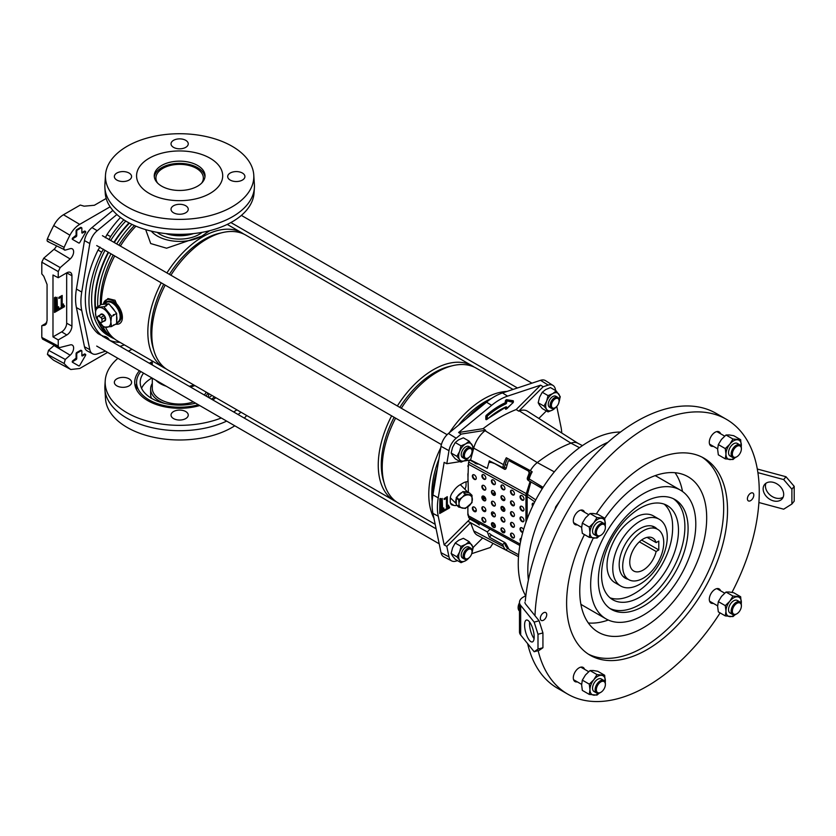 <?xml version="1.0" encoding="UTF-8"?>
<svg xmlns="http://www.w3.org/2000/svg" width="836" height="836" viewBox="0 0 836 836"><rect width="100%" height="100%" fill="white"/><g stroke="black" fill="none" stroke-linecap="round" stroke-linejoin="round"><path stroke-width="1.25" d="M112.87 210.4L91.991 227.58A13.794 7.963 120 0 0 84.478 240.59L76.41 289.068A54.591 31.517 -60 0 0 75.574 298.818A54.591 31.517 -60 0 0 76.41 307.606L81.74 310.49A54.403 31.413 -60 0 1 80.904 301.744A54.403 31.413 -60 0 1 81.74 292.025L89.807 243.548A13.595 7.848 120 0 1 97.216 230.715L116.904 214.518M106.945 338.758L110.613 340.712A81.646 47.14 120 0 0 119.997 342.352M103.518 249.243L101.605 252.211A81.646 47.14 120 0 0 101.605 335.508L98.073 333.637A81.782 47.213 -60 0 1 98.073 250.006L99.975 247.069M101.605 252.211L98.073 250.006M98.073 333.637L103.518 336.26A19.667 11.359 -60 0 1 106.402 337.033A19.667 11.359 -60 0 1 109.004 339.426M123.822 219.816A81.646 47.14 120 0 0 110.613 236.598L109.004 239.744M105.346 237.758L106.945 234.644A81.782 47.213 -60 0 1 120.478 217.475M106.945 234.644L110.613 236.598M124.407 344.902L120.039 346.355M105.524 351.172L97.216 353.931A13.595 7.848 120 0 1 92.545 353.764L87.257 350.932A13.794 7.963 120 0 1 84.478 346.762L89.807 349.647A13.595 7.848 120 0 0 92.545 353.764M76.41 307.606L84.478 346.762M81.74 310.49L89.807 349.647M105.346 337.493A19.489 11.255 120 0 0 104.437 336.375M106.193 198.445L94.374 205.269L84.133 206.178L80.266 205.05L63.473 214.747L79.692 224.372C75.794 226.713 72.533 230.328 69.931 235.219L53.734 225.553C56.315 220.704 59.565 217.099 63.473 214.747M48.54 241.552C47.161 241.667 46.785 240.758 47.412 238.814A126.936 73.286 -60 0 1 53.734 225.553M47.412 238.814L64.132 247.351C63.494 249.306 63.87 250.225 65.26 250.11L70.161 248.689A6.489 3.741 -60 0 1 72.23 248.814A6.489 3.741 -60 0 1 73.474 253.277A6.489 3.741 -60 0 1 70.161 258.972L60.192 267.593L58.248 271.585L41.8 262.19L41.8 273.905L43.775 276.267L47.067 284.48L47.067 320.909L45.134 325.089L41.8 325.726L41.8 337.43L58.248 346.062L59.042 347.745L70.161 344.923A6.489 3.741 120 0 1 72.23 345.059A6.489 3.741 120 0 1 73.474 349.521A6.489 3.741 120 0 1 70.161 355.206L65.26 359.449L64.132 363.503A126.34 72.941 120 0 0 69.931 368.927L70.809 369.502L79.692 368.509L107.625 352.384M41.8 262.19L43.744 258.199L60.192 267.593M56.44 245.983A5.894 3.407 -60 0 1 54.026 249.306L43.744 258.199M64.132 363.503L47.412 354.328A126.936 73.286 120 0 0 53.734 360.295L69.931 368.927M47.412 354.328L48.54 350.284L65.26 359.449M70.161 355.206L54.026 345.54L48.54 350.284M59.042 347.745L42.594 339.113L41.8 337.43M46.806 322.832L41.8 325.726M70.809 369.502L53.734 360.295M55.458 297.114L54.497 297.668L54.497 312.465L64.435 306.728L64.435 305.621L55.458 310.804L55.458 297.114M56.42 298.4L56.42 309.142L58.666 307.847L58.666 306.728L57.381 307.47L57.057 297.292A0.909 0.522 120 0 0 56.42 298.4M61.227 306.363L63.473 305.067L63.473 303.959L62.188 304.701L62.188 295.442L58.854 297.365L58.854 298.483L61.227 297.114L61.227 306.363M52.981 336.877L61.676 331.861L66.807 334.975A7.252 4.19 -60 0 0 71.927 326.092L71.927 275.755A7.252 4.19 120 0 0 70.36 272.39A7.252 4.19 120 0 0 66.807 272.787L58.248 277.73L52.981 275.002L52.981 336.877L58.248 339.918L58.248 346.062M71.927 275.755L66.671 272.87L66.671 323.208A7.064 4.075 -60 0 1 61.676 331.861M64.132 247.351A126.34 72.941 -60 0 1 69.931 235.219M110.143 206.795L79.692 224.372M58.248 271.585L58.248 277.73M58.248 339.918L66.807 334.975M78.856 243.046L78.208 242.691A0.92 0.533 120 0 0 78.218 242.691L72.429 239.347A0.92 0.533 -60 0 1 72.889 237.8L73.537 238.187A0.909 0.522 -60 0 0 73.077 239.713L78.856 243.036A0.909 0.522 120 0 0 79.754 242.513L85.533 232.523A0.909 0.522 120 0 0 85.073 231.52L82.513 233.004A0.909 0.522 -60 0 1 81.865 232.627L81.865 228.186A0.909 0.522 120 0 0 81.228 227.82A0.92 0.533 120 0 0 80.59 227.434L76.745 229.66L77.382 230.036A0.909 0.522 -60 0 0 76.745 231.154L76.745 235.595A0.909 0.522 120 0 1 76.097 236.703L73.537 238.187M76.745 229.66A0.92 0.533 -60 0 0 76.086 230.788L76.086 235.229L72.889 237.8M85.533 231.478L84.896 231.091A0.92 0.533 120 0 0 84.436 231.133L81.865 232.617L82.513 233.004M78.197 365.572L78.208 365.572A0.92 0.533 120 0 0 78.218 365.572L72.429 362.239A0.92 0.533 -60 0 1 72.889 360.692L73.537 361.068A0.909 0.522 -60 0 0 73.077 362.594L78.856 365.928A0.909 0.522 120 0 0 79.754 365.405L85.533 355.415A0.909 0.522 120 0 0 85.073 354.412L82.513 355.885A0.909 0.522 -60 0 1 81.865 355.519L81.865 351.078A0.909 0.522 120 0 0 81.228 350.702A0.92 0.533 120 0 0 80.59 350.326L76.745 352.541L77.382 352.928A0.909 0.522 -60 0 0 76.745 354.036L76.745 358.477A0.909 0.522 120 0 1 76.097 359.595L73.537 361.068M76.745 352.541A0.92 0.533 -60 0 0 76.086 353.67L76.086 358.111L72.889 360.692M85.533 354.37L84.896 353.983A0.92 0.533 120 0 0 84.436 354.025L81.865 355.509L82.513 355.885M47.694 241.51L65.26 250.11M58.854 297.72L60.6 296.717L61.227 297.114M62.188 304.701L61.54 304.346L61.54 295.819M61.227 305.61L62.815 304.335M62.815 304.691L63.473 305.067M57.381 307.47L56.723 307.125L56.723 297.595M56.42 308.39L58.008 307.105M58.008 307.47L58.666 307.847M55.458 310.804L54.8 310.459L54.8 297.491M54.497 311.713L63.776 305.997M63.776 306.352L64.435 306.728M80.59 350.326L81.228 350.702L77.382 352.928M80.59 227.434L81.228 227.82L77.382 230.036M106.517 338.57L110.613 340.712M157.617 183.105A23.711 13.689 180 0 1 155.924 178.037A23.711 13.689 180 0 1 162.874 168.349A23.711 13.689 180 0 1 188.706 165.392A23.711 13.689 180 0 1 203.347 178.037A23.711 13.689 180 0 1 201.664 183.105M154.326 176.918A25.383 14.661 180 0 1 161.682 167.67A25.383 14.661 180 0 1 188.455 164.295A25.383 14.661 180 0 1 204.956 176.918M192.876 233.662A27.337 15.779 180 0 1 166.395 233.662M161.682 165.444A25.383 14.661 180 0 1 189.354 162.268A25.383 14.661 180 0 1 205.029 175.811A25.383 14.661 180 0 1 197.589 186.177A25.383 14.661 180 0 1 169.927 189.354A25.383 14.661 180 0 1 154.252 175.811A25.383 14.661 180 0 1 161.682 165.444M210.087 193.398A43.064 24.861 180 0 1 163.156 198.78A43.064 24.861 180 0 1 136.571 175.811A43.064 24.861 180 0 1 149.184 158.234A43.064 24.861 180 0 1 196.115 152.842A43.064 24.861 180 0 1 222.7 175.811A43.064 24.861 180 0 1 210.087 193.398M116.622 322.706L117.792 322.027A11.338 6.542 -120 0 0 120.144 316.834A11.338 6.542 -120 0 0 115.201 305.433A11.338 6.542 -120 0 0 106.465 302.392L103.256 304.252A11.338 6.542 -120 0 0 103.131 304.325M116.622 321.097A11.338 6.542 -120 0 0 116.936 318.694A11.338 6.542 -120 0 0 116.622 315.914M114.71 311.002A11.338 6.542 -120 0 0 110.822 306.175M107.018 303.97A11.338 6.542 -120 0 0 103.256 304.252M118.294 322.142A11.694 6.751 -120 0 0 118.618 321.975A11.694 6.751 -120 0 0 121.042 316.614A11.694 6.751 -120 0 0 115.932 304.847A11.694 6.751 -120 0 0 106.924 301.712A11.694 6.751 -120 0 0 106.611 301.911M116.622 322.821A11.694 6.751 -120 0 0 117.98 322.341A11.694 6.751 -120 0 0 120.405 316.99A11.694 6.751 -120 0 0 115.295 305.213A11.694 6.751 -120 0 0 106.276 302.078A11.694 6.751 -120 0 0 105.022 303.228M189.208 386.295A27.337 15.779 0 0 0 193.847 384.988M143.573 373.138A39.438 22.771 0 0 0 140.197 382.355A39.438 22.771 0 0 0 195.603 403.171M151.964 377.976A39.438 22.771 0 0 0 151.755 378.102A39.438 22.771 0 0 0 141.556 388.28M208.174 397.236A29.009 16.751 0 0 0 208.655 394.195L208.655 393.537M206.011 395.992A29.009 16.751 0 0 0 207.798 393.045M211.435 399.127A43.064 24.861 0 0 0 214.528 396.933M152.298 363.137A43.064 24.861 0 0 0 150.595 363.994M152.298 378.175L152.298 388.28A27.337 15.779 0 0 0 166.019 401.959A27.337 15.779 0 0 0 193.409 401.907M155.789 380.192A27.337 15.779 0 0 0 166.28 386.242M190.399 386.984A27.337 15.779 0 0 0 194.872 385.584M204.35 395.031A27.337 15.779 0 0 0 206.158 392.094M140.845 371.56A43.064 24.861 0 0 0 136.571 382.355A43.064 24.861 0 0 0 198.341 404.749M208.864 397.643A39.438 22.771 0 0 0 211.926 395.428M152.298 383.4A29.009 16.751 0 0 0 150.626 389.012L150.626 394.195A29.009 16.751 0 0 0 151.515 398.323M150.626 389.012A29.009 16.751 0 0 0 165.183 403.537M194.098 403.537A29.009 16.751 0 0 0 195.425 403.067M157.168 232.345A27.431 15.832 0 0 0 199.031 234.467A27.431 15.832 0 0 0 202.103 232.345M165.789 233.599A27.431 15.832 0 0 0 193.482 233.599M114.323 338.768A77.884 44.966 -60 0 1 110.948 337.127A77.884 44.966 -60 0 1 98.084 321.16M95.544 311.337A77.884 44.966 -60 0 1 108.199 252.211M113.915 242.315A77.884 44.966 -60 0 1 129.016 222.888M110.948 337.127L107.739 335.278A77.884 44.966 -60 0 1 104.991 250.351M110.707 240.465A77.884 44.966 -60 0 1 125.797 221.059M114.062 338.559A77.56 44.778 -60 0 1 113.738 338.371L111.334 336.981A77.56 44.778 -60 0 1 99.16 322.654M95.753 309.592A77.56 44.778 -60 0 1 108.586 252.43M114.292 242.534A77.56 44.778 -60 0 1 129.423 223.107M113.738 338.371A77.56 44.778 -60 0 1 102.567 326.186M97.77 306.488A77.56 44.778 -60 0 1 110.989 253.82M116.706 243.924A77.56 44.778 -60 0 1 131.942 224.372M100.404 304.973A75.167 43.399 -60 0 1 113.173 255.074M118.89 245.188A75.167 43.399 -60 0 1 134.408 225.511M166.009 368.801A77.884 44.966 -60 0 1 163.971 367.746L117.427 340.869A77.884 44.966 -60 0 1 105.597 327.367M101.292 304.482A77.884 44.966 -60 0 1 114.668 255.941M120.384 246.045A77.884 44.966 -60 0 1 135.934 226.169M153.625 349.521A75.167 43.399 -60 0 1 163.699 284.25M169.405 274.354A75.167 43.399 -60 0 1 204.026 239.566A75.167 43.399 -60 0 1 220.903 232.993M163.971 367.746A77.884 44.966 -60 0 1 161.223 282.819M166.928 272.923A77.884 44.966 -60 0 1 202.908 236.703A77.884 44.966 -60 0 1 241.855 232.847A77.884 44.966 -60 0 1 243.788 234.08M396.421 501.83A77.884 44.966 -60 0 1 394.383 500.774L167.942 370.034A77.884 44.966 -60 0 1 165.194 285.107M170.899 275.222A77.884 44.966 -60 0 1 206.879 238.991A77.884 44.966 -60 0 1 245.826 235.135L472.267 365.875A77.884 44.966 -60 0 1 474.2 367.108M394.383 500.774A77.884 44.966 -60 0 1 391.635 415.847M397.351 405.951A77.884 44.966 -60 0 1 433.33 369.731A77.884 44.966 -60 0 1 472.267 365.875M384.037 482.55A75.167 43.399 -60 0 1 394.111 417.279M399.817 407.383A75.167 43.399 -60 0 1 434.438 372.595A75.167 43.399 -60 0 1 451.315 366.022M435.19 524.329L398.354 503.063A77.884 44.966 -60 0 1 395.606 418.136M401.322 408.25A77.884 44.966 -60 0 1 437.301 372.02A77.884 44.966 -60 0 1 476.238 368.164L513.074 389.43M433.915 518.142A77.884 44.966 -60 0 1 440.802 447.678M449.496 432.62A77.884 44.966 -60 0 1 483.845 398.897A77.884 44.966 -60 0 1 507.076 391.426M432.212 501.14A75.167 43.399 -60 0 1 438.9 459.089M458.431 425.263A75.167 43.399 -60 0 1 484.953 401.761A75.167 43.399 -60 0 1 491.495 398.448M432.849 495.497A77.56 44.778 -60 0 1 437.27 468.871M466.08 418.972A77.56 44.778 -60 0 1 486.928 401.813M103.34 304.2A13.595 7.848 60 0 1 103.497 303.552L107.928 298.546L115.013 300.26L122.39 317.398L116.371 324.295L115.755 324.128M145.694 229.628L150.699 243.548L166.573 248.208L201.852 236.097L209.669 230.705M103.497 303.552A13.595 7.848 60 0 1 114.051 301.577A13.595 7.848 60 0 1 122.39 317.398A13.595 7.848 60 0 1 115.765 324.128M151.316 231.123A31.423 18.141 0 0 0 201.852 236.097A31.423 18.141 0 0 0 207.955 231.123M620.5 432.045A99.683 57.548 120 0 0 518.247 563.736A99.683 57.548 120 0 0 525.635 595.744M556.755 406.432L560.987 426.966A54.141 31.266 -60 0 1 561.75 433.006M482.393 497.336A33.095 19.103 120 0 0 484.786 497.002M492.676 493.721A33.095 19.103 120 0 0 494.86 492.258M482.947 498.925A34.004 19.625 120 0 0 485.685 498.601M494.254 495.016A34.004 19.625 120 0 0 495.351 494.306M482.56 498.068A33.942 19.594 120 0 0 485.235 497.619M493.052 494.18A33.942 19.594 120 0 0 495.111 492.78M471.755 553.662L490.293 547.507L492.979 543.358M460.093 461.618L446.811 463.708L448.984 450.677A13.219 7.628 120 0 1 456.184 438.2L461.169 434.103L458.609 432.505L483.072 428.669A145.945 84.258 -60 0 1 516.157 409.567L540.62 385.166L507.577 396.128L502.488 392.941L540.537 380.317A13.595 7.848 -60 0 1 545.5 380.652L553.004 385.417A13.219 7.628 -60 0 1 555.376 389.252L555.658 390.6M458.609 432.505L491.652 405.324A54.141 31.266 -60 0 1 507.577 396.128M503.46 510.838L503.46 507.776A126.936 73.286 120 0 0 503.899 507.494M503.46 507.776L501.621 506.71M546.368 410.925L538.844 418.439M579.494 447.688L570.946 443.143A18.131 10.471 120 0 1 577.655 443.143A18.131 10.471 120 0 1 577.854 443.247L527.485 411.218A20.701 11.955 -60 0 0 519.323 410.925A145.819 84.185 -60 0 0 518.728 411.145L543.191 386.744L548.176 385.093A13.219 7.628 -60 0 1 553.004 385.417M446.403 507.274L448.65 505.979L448.587 505.184L447.365 505.613L447.302 496.678L444.031 498.726L444.219 499.5L446.403 498.465L446.403 507.274M441.596 510.054L443.843 508.758L443.78 507.964L442.557 508.382L442.234 498.434A0.909 0.522 120 0 0 441.596 499.541L441.784 510.159M449.611 506.982L440.697 511.841L440.635 498.465L439.861 498.684L439.726 513.503L449.413 507.974L449.413 506.867M446.811 463.708L444.146 462.35L438.242 497.838A54.141 31.266 120 0 0 438.242 516.22L444.146 544.884L467.878 521.204L470.563 522.678L473.719 530.881L503.512 546.587L502.729 544.549L489.332 537.172L491.463 535.04M469.957 519.156L467.888 521.215M492.101 514.056A126.936 73.286 120 0 0 494.327 512.959M467.878 506.815L467.878 515.08L468.4 514.777M474.681 511.162L476.29 510.232M468.4 464.44L467.878 481.661A14.505 8.37 120 0 0 463.102 483.051L459.842 484.932A14.505 8.37 120 0 0 453.958 490.471L452.433 492.582A7.252 4.19 120 0 0 450.249 498.695L450.249 501.495A7.252 4.19 120 0 0 451.659 504.766A7.252 4.19 120 0 0 452.433 505.08L453.958 505.435A14.505 8.37 120 0 0 456.968 505.362M473.019 461.785L473.552 461.472M457.491 560.622L456.184 561.06A13.219 7.628 -60 0 1 451.68 560.914A13.219 7.628 -60 0 1 448.984 556.901L446.811 546.368L470.563 522.678M473.197 547.402L482.654 537.976M505.958 543.724L504.421 542.857L505.216 544.894A16.72 9.656 120 0 0 507.577 548.05L506.302 550.266L518.498 556.651L477.387 535.228A20.701 11.955 -60 0 1 473.719 530.881M504.421 542.857L502.729 544.549M461.169 434.103L485.632 430.258A145.819 84.185 -60 0 0 485.037 430.707A20.701 11.955 -60 0 0 473.719 448.127L470.563 459.978L464.074 460.991M464.92 489.248A6.939 4.002 120 0 0 466.049 484.974L466.049 482.163A6.939 4.002 120 0 0 466.049 481.849M484.023 510.89A126.612 73.098 120 0 0 485.82 510.044M470.563 522.688L487.315 531.915L489.332 537.172M506.302 550.266A19.27 11.129 -60 0 1 503.512 546.587M564.07 434.48L555.752 429.192M473.719 448.127L503.512 464.638L502.729 467.585L489.332 460.824L487.315 468.411L470.563 459.957M518.728 411.145L516.157 409.567M485.632 430.258L483.072 428.669M519.323 410.925L570.946 443.143A143.249 82.712 120 0 0 537.276 462.58A18.131 10.471 120 0 0 530.369 470.658L532.208 471.807A18.225 10.523 120 0 0 529.209 478.965L528.728 480.794L542.47 488.339M451.68 560.914L443.801 556.807A13.595 7.848 -60 0 1 441.021 552.68L432.933 513.398A54.403 31.413 120 0 1 432.933 494.933L441.021 446.32A13.595 7.848 120 0 1 448.43 433.487L486.489 402.179A54.403 31.413 -60 0 1 502.488 392.941M527.317 478.997L528.979 479.864M502.729 467.585L504.421 467.314L506.177 468.212M446.811 546.368L444.146 544.884M543.191 386.744L540.62 385.166M530.369 470.658L506.302 457.752A19.27 11.129 -60 0 0 503.512 464.638M492.958 526.283L494.484 524.757L492.007 523.137M484.65 518.32L483.417 517.515M494.484 524.757L495.278 526.826M504.421 467.314L505.216 464.377A16.72 9.656 -60 0 1 507.577 458.494L506.302 457.752M507.577 458.494L531.497 471.326A15.863 9.165 -60 0 0 528.854 477.607L528.352 479.519M487.315 531.915L490.063 529.167M439.673 512.834L448.942 507.138M439.966 511.36L440.635 511.716L439.966 511.36L439.966 498.622M441.889 508.027L442.557 508.382L441.889 508.027L441.889 498.737M441.596 509.511L443.174 508.246M445.567 497.963L446.215 498.35L444.031 498.852M446.706 505.247L447.365 505.613L446.706 505.247L446.706 496.96M446.403 506.731L447.981 505.477M472.058 451.241A5.444 3.145 120 0 0 468.212 449.016A5.444 3.145 120 0 0 464.367 455.683A5.444 3.145 120 0 0 468.212 457.909A5.444 3.145 120 0 0 472.058 451.241L472.058 450.5A6.343 3.668 -60 0 0 470.741 447.594L468.881 446.518M467.899 458.065A6.343 3.668 -60 0 1 467.575 458.274A6.343 3.668 -60 0 1 464.398 458.588A6.343 3.668 -60 0 1 463.081 455.683A6.343 3.668 -60 0 1 465.851 449.298A6.343 3.668 -60 0 1 470.741 447.594M472.058 551.75A5.444 3.145 120 0 0 468.212 549.524A5.444 3.145 120 0 0 464.367 556.191A5.444 3.145 120 0 0 468.212 558.406A5.444 3.145 120 0 0 472.058 551.75L472.058 551.008A6.343 3.668 -60 0 0 470.741 548.102L468.881 547.026M467.899 558.573A6.343 3.668 -60 0 1 467.575 558.782A6.343 3.668 -60 0 1 464.398 559.096A6.343 3.668 -60 0 1 463.081 556.191A6.343 3.668 -60 0 1 465.851 549.806A6.343 3.668 -60 0 1 470.741 548.102M559.096 400.987A5.444 3.145 120 0 0 555.25 398.772A5.444 3.145 120 0 0 551.405 405.429A5.444 3.145 120 0 0 555.25 407.654A5.444 3.145 120 0 0 559.096 400.987L559.096 400.245A6.343 3.668 -60 0 0 557.779 397.34L555.93 396.274M554.947 407.811A6.343 3.668 -60 0 1 554.613 408.02A6.343 3.668 -60 0 1 551.436 408.334A6.343 3.668 -60 0 1 550.119 405.429A6.343 3.668 -60 0 1 552.889 399.044A6.343 3.668 -60 0 1 557.779 397.34M584.437 534.57A113.79 65.699 120 0 0 590.174 655.267A113.79 65.699 120 0 0 703.964 589.568A113.79 65.699 120 0 0 703.964 458.18L703.964 458.18A113.79 65.699 120 0 0 596.319 513.931M612.819 536.952A54.403 31.413 120 0 0 612.819 599.767A54.403 31.413 120 0 0 667.222 568.355A54.403 31.413 120 0 0 667.222 505.54A54.403 31.413 120 0 0 612.819 536.952M610.071 597.824A54.403 31.413 120 0 0 628.933 596.361C642.038 590.477 652.968 580.079 661.704 565.178C670.242 550.151 673.785 535.489 672.322 521.194A54.403 31.413 120 0 0 664.16 504.139M659.28 519.281A38.529 22.248 120 0 0 620.751 541.529A38.529 22.248 120 0 0 620.751 586.026A38.529 22.248 120 0 0 659.28 563.777A38.529 22.248 120 0 0 659.28 519.281L653.491 515.937A38.529 22.248 120 0 0 637.972 515.979A38.529 22.248 120 0 0 637.826 516.042M657.096 529.01A29.469 17.013 120 0 0 654.755 527.14A29.469 17.013 120 0 0 625.286 544.152A29.469 17.013 120 0 0 625.286 578.178A29.469 17.013 120 0 0 628.087 579.264M748.345 495.643A4.535 2.612 120 0 0 748.345 500.879A4.535 2.612 120 0 0 752.87 498.256A4.535 2.612 120 0 0 752.87 493.021A4.535 2.612 120 0 0 748.345 495.643M541.268 615.192A4.535 2.612 120 0 0 541.268 620.427A4.535 2.612 120 0 0 545.793 617.814A4.535 2.612 120 0 0 545.793 612.579A4.535 2.612 120 0 0 541.268 615.192M584.563 669.302A8.161 4.713 120 0 0 583.152 667.442A8.161 4.713 120 0 0 574.99 672.144A8.161 4.713 120 0 0 574.99 681.57A8.161 4.713 120 0 0 577.31 681.862M720.569 590.78A8.161 4.713 120 0 0 719.148 588.92A8.161 4.713 120 0 0 710.987 593.633A8.161 4.713 120 0 0 710.987 603.049A8.161 4.713 120 0 0 713.317 603.352M720.569 433.748A8.161 4.713 120 0 0 719.148 431.878A8.161 4.713 120 0 0 710.987 436.591A8.161 4.713 120 0 0 710.987 446.016A8.161 4.713 120 0 0 713.317 446.309M584.563 512.259A8.161 4.713 120 0 0 583.152 510.399A8.161 4.713 120 0 0 574.99 515.112A8.161 4.713 120 0 0 574.99 524.527A8.161 4.713 120 0 0 577.31 524.83M527.62 643.626A158.662 91.605 120 0 0 557.476 688.216L567.738 694.131A158.662 91.605 120 0 0 720.099 612.903M525.29 601.021A158.662 91.605 120 0 1 599.621 450.05A158.662 91.605 120 0 1 716.149 413.392L726.4 419.317A158.662 91.605 120 0 0 606.445 459.424A158.662 91.605 120 0 0 534.988 615.704M731.97 592.39A158.662 91.605 120 0 0 726.4 419.317L716.149 413.392M593.309 538.06A89.755 51.822 120 0 0 598.346 632.235A89.755 51.822 120 0 0 688.101 580.414A89.755 51.822 120 0 0 688.101 476.771L688.101 476.771A89.755 51.822 120 0 0 604.721 518.466M582.974 605.567L606.048 618.891A74.341 42.929 -60 0 1 606.048 533.044A74.341 42.929 -60 0 1 680.399 490.115A74.341 42.929 -60 0 1 680.399 575.962A74.341 42.929 -60 0 1 606.048 618.891L582.974 605.567A74.341 42.929 120 0 1 580.874 604.209M657.315 476.792L680.399 490.115L657.315 476.792A74.341 42.929 120 0 0 655.09 475.653M674.955 499.541L674.955 499.541A63.463 36.638 120 0 0 611.492 536.179A63.463 36.638 120 0 0 611.492 609.465L611.492 609.465A63.463 36.638 120 0 0 674.955 572.827A63.463 36.638 120 0 0 674.955 499.541L674.955 499.541M609.925 608.472A63.463 36.638 120 0 0 671.747 570.978A63.463 36.638 120 0 0 673.314 498.684M588.314 622.966A89.755 51.822 120 0 0 608.274 620.03M682.49 491.474A89.755 51.822 120 0 0 675.049 472.727M538.144 650.659A158.662 91.605 120 0 0 567.738 694.131L557.476 688.216M607.96 442.265A100.644 58.102 120 0 0 528.394 580.079M637.972 515.979C628.306 520.985 620.72 528.446 615.233 538.342C608.869 550.057 606.194 560.35 607.239 569.222A38.529 22.248 120 0 0 614.962 582.682L620.751 586.026M588.283 654.097A113.79 65.699 120 0 0 700.119 587.353A113.79 65.699 120 0 0 702.01 457.125M628.714 546.127A29.009 16.751 -60 0 1 657.733 529.376A29.009 16.751 -60 0 1 657.733 562.879A29.009 16.751 -60 0 1 628.714 579.63A29.009 16.751 -60 0 1 628.714 546.127M647.074 537.381L656.124 542.616A19.04 10.993 120 0 0 652.738 538.018A19.04 10.993 120 0 0 633.698 549.012A19.04 10.993 120 0 0 633.698 570.998A19.04 10.993 120 0 0 652.738 560.005A19.04 10.993 120 0 0 656.124 551.499L639.373 541.832M641.588 540.014L658.799 549.952L656.124 551.499M656.124 542.616L658.799 541.07L658.799 549.952M501.819 498.266A22.217 12.822 120 0 0 503.251 499.343L504.672 500.158M469.675 547.81A6.343 3.668 120 0 0 464.628 548.123A6.343 3.668 120 0 0 461.221 555.114A6.343 3.668 120 0 0 463.604 558.312M471.817 553.066L473.228 547.455L469.153 541.665L465.715 544.382L461.012 546.368L459.601 551.979L456.937 556.86L459.601 560.12A9.969 5.758 120 0 0 465.715 560.663L461.012 562.659L459.601 560.12A9.969 5.758 -60 0 1 459.601 551.979A9.969 5.758 -60 0 1 465.715 544.382A9.969 5.758 -60 0 1 471.817 544.926A9.969 5.758 -60 0 1 472.768 548.447A9.969 5.758 -60 0 1 471.995 552.596M469.153 541.665L463.363 538.321L458.661 540.307L455.223 543.024L452.548 547.904L451.147 553.516L452.548 556.055L455.223 559.305L461.012 562.659M468.912 557.925A9.969 5.758 -60 0 1 465.715 560.663L469.581 557.33M456.937 556.86L451.147 553.516M461.012 546.368L455.223 543.024M556.713 397.048A6.343 3.668 120 0 0 551.666 397.361A6.343 3.668 120 0 0 548.259 404.363A6.343 3.668 120 0 0 550.642 407.56M558.856 402.315L560.266 396.703L556.191 390.914L552.753 393.62L548.05 395.606L546.639 401.217L543.975 406.108L546.639 409.368A9.969 5.758 120 0 0 552.753 409.912L548.05 411.897L546.639 409.368A9.969 5.758 -60 0 1 546.639 401.217A9.969 5.758 -60 0 1 552.753 393.62A9.969 5.758 -60 0 1 558.856 394.174A9.969 5.758 -60 0 1 559.807 397.696A9.969 5.758 -60 0 1 559.033 401.844M556.191 390.914L550.402 387.57L545.699 389.555L542.261 392.262L539.596 397.152L538.185 402.764L539.596 405.293L542.261 408.553L548.05 411.897M555.961 407.174A9.969 5.758 -60 0 1 552.753 409.912L556.619 406.568M543.975 406.108L538.185 402.764M548.05 395.606L542.261 392.262M469.675 447.302A6.343 3.668 120 0 0 464.628 447.615A6.343 3.668 120 0 0 461.221 454.606A6.343 3.668 120 0 0 463.604 457.815M471.817 452.569L473.228 446.957L469.153 441.157L465.715 443.874L461.012 445.86L459.601 451.471L456.937 456.351L459.601 459.612A9.969 5.758 120 0 0 465.715 460.166L461.012 462.151L459.601 459.612A9.969 5.758 -60 0 1 459.601 451.471A9.969 5.758 -60 0 1 465.715 443.874A9.969 5.758 -60 0 1 471.817 444.418A9.969 5.758 -60 0 1 472.768 447.95A9.969 5.758 -60 0 1 471.995 452.088M469.153 441.157L463.363 437.813L458.661 439.809L455.223 442.516L452.548 447.406L451.147 453.007L452.548 455.547L455.223 458.807L461.012 462.151M468.912 457.417A9.969 5.758 -60 0 1 465.715 460.166L469.581 456.822M456.937 456.351L451.147 453.007M461.012 445.86L455.223 442.516M467.846 492.603A7.984 5.643 135 0 0 464.753 491.944M461.179 493.135A7.984 5.643 135 0 0 458.076 495.852M456.289 499.374A7.984 5.643 135 0 0 456.059 501.14A7.984 5.643 135 0 0 456.289 502.75M456.289 503.356A8.161 5.768 -45 0 1 455.808 501.098A8.161 5.768 -45 0 1 456.289 498.517M457.25 496.584A8.161 5.768 -45 0 1 461.984 492.435M464.011 491.787A8.161 5.768 -45 0 1 468.348 492.707L460.322 484.65M457.355 498.496L457.647 499.249L458.076 498.413L456.289 497.43L456.289 504.693L458.076 506.146M457.647 499.249L458.076 498.413M458.661 507.065L459.006 503.784A7.702 5.444 135 0 0 462.35 508.121A7.702 5.444 135 0 0 469.017 505.895A7.702 5.444 135 0 0 472.361 499.332A7.702 5.444 135 0 0 469.017 494.996A7.702 5.444 135 0 0 465.683 495.267A7.702 5.444 135 0 0 462.35 497.221L465.338 493.94L472.016 495.351L472.016 502.614L465.338 508.476L458.661 507.065L457.355 505.759M457.94 506.344L457.647 505.581M471.002 494.807L470.699 494.045L472.016 495.351M463.896 493.303L464.753 493.021L464.032 492.634L463.896 493.303L464.753 493.021M464.032 492.634L462.966 491.568L456.289 497.43M458.661 499.803L462.35 497.221A7.702 5.444 135 0 0 459.006 503.784L458.661 499.803L457.94 499.082M465.338 493.94L464.617 493.219M470.574 494.243L469.633 492.979L462.966 491.568M185.728 205.75A8.611 4.974 0 0 0 176.344 204.674A8.611 4.974 0 0 0 171.025 209.272A8.611 4.974 0 0 0 173.543 212.783A8.611 4.974 0 0 0 182.938 213.859A8.611 4.974 0 0 0 188.246 209.272A8.611 4.974 0 0 0 185.728 205.75M185.728 140.323A8.611 4.974 0 0 0 176.344 139.246A8.611 4.974 0 0 0 171.025 143.834A8.611 4.974 0 0 0 173.543 147.355A8.611 4.974 0 0 0 182.938 148.432A8.611 4.974 0 0 0 188.246 143.834A8.611 4.974 0 0 0 185.728 140.323M129.058 173.042A8.611 4.974 0 0 0 119.673 171.955A8.611 4.974 0 0 0 114.354 176.553A8.611 4.974 0 0 0 116.883 180.074A8.611 4.974 0 0 0 126.267 181.151A8.611 4.974 0 0 0 131.586 176.553A8.611 4.974 0 0 0 129.058 173.042M242.398 173.042A8.611 4.974 0 0 0 233.004 171.955A8.611 4.974 0 0 0 227.695 176.553A8.611 4.974 0 0 0 230.213 180.074A8.611 4.974 0 0 0 239.598 181.151A8.611 4.974 0 0 0 244.917 176.553A8.611 4.974 0 0 0 242.398 173.042M253.768 174.964L254.384 184.578A74.801 43.19 180 0 1 254.384 187.776L254.05 192.949A74.467 42.991 180 0 1 206.858 231.373A74.467 42.991 180 0 1 126.978 221.759A74.467 42.991 180 0 1 105.221 192.949L104.887 187.776A74.801 43.19 180 0 1 104.887 184.578L105.503 174.964A74.185 42.824 180 0 1 152.528 136.686A74.185 42.824 180 0 1 232.094 146.269A74.185 42.824 180 0 1 253.768 174.964A74.185 42.824 180 0 1 209.293 215.813A74.185 42.824 180 0 1 127.187 206.837A74.185 42.824 180 0 1 105.503 174.964M254.384 187.776A74.801 43.19 180 0 1 206.973 226.378A74.801 43.19 180 0 1 126.748 216.712A74.801 43.19 180 0 1 104.887 187.776M129.058 378.833A8.611 4.974 0 0 0 119.673 377.757A8.611 4.974 0 0 0 114.354 382.355A8.611 4.974 0 0 0 116.883 385.866A8.611 4.974 0 0 0 126.267 386.953A8.611 4.974 0 0 0 131.586 382.355A8.611 4.974 0 0 0 129.058 378.833M185.728 411.552A8.611 4.974 0 0 0 176.344 410.476A8.611 4.974 0 0 0 171.025 415.074A8.611 4.974 0 0 0 173.543 418.585A8.611 4.974 0 0 0 182.938 419.662A8.611 4.974 0 0 0 188.246 415.074A8.611 4.974 0 0 0 185.728 411.552M117.897 358.31A74.467 42.991 0 0 0 105.221 380.756A74.467 42.991 0 0 0 126.978 412.754A74.467 42.991 0 0 0 221.279 418M233.652 411.949A74.467 42.991 0 0 0 236.891 409.839M105.221 380.756L104.887 385.939A74.801 43.19 0 0 0 104.887 389.137A74.801 43.19 0 0 0 126.748 418.073A74.801 43.19 0 0 0 226.671 421.114M238.072 414.499A74.801 43.19 0 0 0 241.008 412.221M152.298 361.769A44.925 25.937 0 0 0 149.278 363.242M139.455 370.756A44.925 25.937 0 0 0 134.742 383.316A44.925 25.937 0 0 0 147.867 400.695A44.925 25.937 0 0 0 199.72 405.554M136.571 383.797A44.423 25.644 0 0 0 135.495 387.183M104.887 389.137L105.503 398.751A74.185 42.824 0 0 0 127.187 427.447A74.185 42.824 0 0 0 234.791 425.796M244.331 418.115A74.185 42.824 0 0 0 246.683 415.492M212.752 399.88A44.925 25.937 0 0 0 215.855 397.696M132.025 349.302A74.467 42.991 0 0 0 128.378 351.172M103.998 321.097A3.898 2.247 -120 0 0 105.649 319.133A3.898 2.247 -120 0 0 103.455 314.744A3.898 2.247 -120 0 0 100.372 314.817M98.449 321.264A3.626 2.09 60 0 1 97.446 319.53L97.446 316.666A3.626 2.09 60 0 1 97.875 316.248A3.626 2.09 60 0 1 98.449 316.081L101.658 314.231L104.134 315.663A3.626 2.09 60 0 1 105.137 317.408L105.137 320.272A3.626 2.09 60 0 1 104.709 320.679L101.501 322.529A3.626 2.09 60 0 1 100.937 322.696L98.449 321.264M104.134 315.663L100.937 317.513A3.626 2.09 60 0 1 101.94 319.258L105.137 317.408M97.875 316.248L101.083 314.399A3.626 2.09 60 0 1 101.658 314.231M105.137 320.272L101.94 322.121A3.626 2.09 60 0 1 101.501 322.529M101.94 322.121L101.94 319.258M100.937 317.513L98.449 316.081M106.381 305.903L105.618 305.715L106.454 305.234L106.381 305.903L103.852 306.728L111.543 316.301L110.864 321.829L111.543 326.562L103.852 327.242L96.161 317.68L95.471 312.946L96.161 307.418L103.852 306.728M113.32 315.276L113.382 314.608L114.145 314.796L113.727 315.496L111.543 316.301M111.543 326.562L113.382 325.329M98.345 306.613L96.161 307.418M114.145 325.058L116.622 323.636L116.622 313.375L108.92 303.802L101.229 304.492L98.69 306.122M95.482 312.967A10.847 6.26 -120 0 0 103.152 326.249A10.847 6.26 -120 0 0 110.822 321.818A10.847 6.26 -120 0 0 103.152 308.536A10.847 6.26 -120 0 0 95.482 312.967M116.622 313.375L114.145 314.796M108.92 303.802L106.454 305.234M113.32 325.538L113.727 324.838M474.325 507.107A2.717 1.609 -121.3 0 0 472.904 507.003A2.717 1.609 -121.3 0 0 472.507 509.197A2.717 1.609 -121.3 0 0 474.325 511.548A2.717 1.609 -121.3 0 0 475.736 511.653A2.717 1.609 -121.3 0 0 476.144 509.458A2.717 1.609 -121.3 0 0 474.325 507.107M473.186 506.888A2.717 1.609 -121.3 0 0 473.082 509.114A2.717 1.609 -121.3 0 0 474.817 511.245A2.717 1.609 -121.3 0 0 475.966 511.465M474.325 474.9A2.717 1.609 -121.3 0 0 472.904 474.796A2.717 1.609 -121.3 0 0 472.507 476.99A2.717 1.609 -121.3 0 0 474.325 479.341A2.717 1.609 -121.3 0 0 475.736 479.446A2.717 1.609 -121.3 0 0 476.144 477.251A2.717 1.609 -121.3 0 0 474.325 474.9M473.186 474.691A2.717 1.609 -121.3 0 0 473.082 476.917A2.717 1.609 -121.3 0 0 474.817 479.038A2.717 1.609 -121.3 0 0 475.966 479.258M521.998 506.397A2.717 1.609 -121.3 0 0 520.588 506.292A2.717 1.609 -121.3 0 0 520.18 508.487A2.717 1.609 -121.3 0 0 521.998 510.838A2.717 1.609 -121.3 0 0 523.409 510.942A2.717 1.609 -121.3 0 0 523.817 508.748A2.717 1.609 -121.3 0 0 521.998 506.397M520.859 506.177A2.717 1.609 -121.3 0 0 520.755 508.403A2.717 1.609 -121.3 0 0 522.5 510.535A2.717 1.609 -121.3 0 0 523.639 510.754M521.998 495.664A2.717 1.609 -121.3 0 0 520.588 495.56A2.717 1.609 -121.3 0 0 520.18 497.754A2.717 1.609 -121.3 0 0 521.998 500.106A2.717 1.609 -121.3 0 0 523.409 500.21A2.717 1.609 -121.3 0 0 523.817 498.016A2.717 1.609 -121.3 0 0 521.998 495.664M520.859 495.445A2.717 1.609 -121.3 0 0 520.755 497.671A2.717 1.609 -121.3 0 0 522.5 499.803A2.717 1.609 -121.3 0 0 523.639 500.012M533.922 503.502A2.717 1.379 -114.7 0 0 532.741 503.209A2.717 1.379 -114.7 0 0 532.177 504.453A2.717 1.379 -114.7 0 0 532.595 506.219M532.96 505.456A2.717 1.379 65.3 0 1 532.741 504.192A2.717 1.379 65.3 0 1 533.044 503.147M521.998 517.129A2.717 1.609 -121.3 0 0 520.588 517.024A2.717 1.609 -121.3 0 0 520.18 519.219A2.717 1.609 -121.3 0 0 521.998 521.57A2.717 1.609 -121.3 0 0 523.409 521.674A2.717 1.609 -121.3 0 0 523.817 519.48A2.717 1.609 -121.3 0 0 521.998 517.129M520.859 516.909A2.717 1.609 -121.3 0 0 520.755 519.135A2.717 1.609 -121.3 0 0 522.5 521.267A2.717 1.609 -121.3 0 0 523.639 521.486M523.576 529.606A2.717 1.609 -121.3 0 0 521.998 527.861A2.717 1.609 -121.3 0 0 520.588 527.756A2.717 1.609 -121.3 0 0 520.18 529.951A2.717 1.609 -121.3 0 0 521.998 532.302A2.717 1.609 -121.3 0 0 522.74 532.553M520.859 527.652A2.717 1.609 -121.3 0 0 520.755 529.878A2.717 1.609 -121.3 0 0 522.5 531.999A2.717 1.609 -121.3 0 0 522.845 532.156M521.277 538.353A2.717 1.609 -121.3 0 0 520.588 538.499A2.717 1.609 -121.3 0 0 520.588 541.592M520.859 538.384A2.717 1.609 -121.3 0 0 520.776 540.652M512.468 490.439A2.717 1.609 -121.3 0 0 511.047 490.335A2.717 1.609 -121.3 0 0 510.65 492.529A2.717 1.609 -121.3 0 0 512.468 494.881A2.717 1.609 -121.3 0 0 513.879 494.985A2.717 1.609 -121.3 0 0 514.286 492.791A2.717 1.609 -121.3 0 0 512.468 490.439M511.318 490.22A2.717 1.609 -121.3 0 0 511.224 492.446A2.717 1.609 -121.3 0 0 512.959 494.578A2.717 1.609 -121.3 0 0 514.109 494.787M512.468 501.172A2.717 1.609 -121.3 0 0 511.047 501.067A2.717 1.609 -121.3 0 0 510.65 503.262A2.717 1.609 -121.3 0 0 512.468 505.613A2.717 1.609 -121.3 0 0 513.879 505.717A2.717 1.609 -121.3 0 0 514.286 503.523A2.717 1.609 -121.3 0 0 512.468 501.172M511.318 500.952A2.717 1.609 -121.3 0 0 511.224 503.178A2.717 1.609 -121.3 0 0 512.959 505.31A2.717 1.609 -121.3 0 0 514.109 505.529M512.468 511.904A2.717 1.609 -121.3 0 0 511.047 511.799A2.717 1.609 -121.3 0 0 510.65 513.994A2.717 1.609 -121.3 0 0 512.468 516.345A2.717 1.609 -121.3 0 0 513.879 516.449A2.717 1.609 -121.3 0 0 514.286 514.255A2.717 1.609 -121.3 0 0 512.468 511.904M511.318 511.684A2.717 1.609 -121.3 0 0 511.224 513.91A2.717 1.609 -121.3 0 0 512.959 516.042A2.717 1.609 -121.3 0 0 514.109 516.261M512.468 522.636A2.717 1.609 -121.3 0 0 511.047 522.531A2.717 1.609 -121.3 0 0 510.65 524.726A2.717 1.609 -121.3 0 0 512.468 527.077A2.717 1.609 -121.3 0 0 513.879 527.182A2.717 1.609 -121.3 0 0 514.286 524.987A2.717 1.609 -121.3 0 0 512.468 522.636M511.318 522.427A2.717 1.609 -121.3 0 0 511.224 524.653A2.717 1.609 -121.3 0 0 512.959 526.774A2.717 1.609 -121.3 0 0 514.109 526.993M512.468 533.368A2.717 1.609 -121.3 0 0 511.047 533.274A2.717 1.609 -121.3 0 0 510.65 535.458A2.717 1.609 -121.3 0 0 512.468 537.82A2.717 1.609 -121.3 0 0 513.879 537.914A2.717 1.609 -121.3 0 0 514.286 535.73A2.717 1.609 -121.3 0 0 512.468 533.368M511.318 533.159A2.717 1.609 -121.3 0 0 511.224 535.385A2.717 1.609 -121.3 0 0 512.959 537.506A2.717 1.609 -121.3 0 0 514.109 537.726M502.927 485.214A2.717 1.609 -121.3 0 0 501.516 485.11A2.717 1.609 -121.3 0 0 501.109 487.304A2.717 1.609 -121.3 0 0 502.927 489.656A2.717 1.609 -121.3 0 0 504.338 489.76A2.717 1.609 -121.3 0 0 504.745 487.566A2.717 1.609 -121.3 0 0 502.927 485.214M501.788 484.995A2.717 1.609 -121.3 0 0 501.684 487.221A2.717 1.609 -121.3 0 0 503.429 489.353A2.717 1.609 -121.3 0 0 504.568 489.562M502.927 495.947A2.717 1.609 -121.3 0 0 501.516 495.842A2.717 1.609 -121.3 0 0 501.109 498.037A2.717 1.609 -121.3 0 0 502.927 500.388A2.717 1.609 -121.3 0 0 504.338 500.492A2.717 1.609 -121.3 0 0 504.745 498.298A2.717 1.609 -121.3 0 0 502.927 495.947M501.788 495.727A2.717 1.609 -121.3 0 0 501.684 497.953A2.717 1.609 -121.3 0 0 503.429 500.085A2.717 1.609 -121.3 0 0 504.568 500.304M502.927 506.679A2.717 1.609 -121.3 0 0 501.516 506.574A2.717 1.609 -121.3 0 0 501.109 508.769A2.717 1.609 -121.3 0 0 502.927 511.12A2.717 1.609 -121.3 0 0 504.338 511.224A2.717 1.609 -121.3 0 0 504.745 509.03A2.717 1.609 -121.3 0 0 502.927 506.679M501.788 506.459A2.717 1.609 -121.3 0 0 501.684 508.685A2.717 1.609 -121.3 0 0 503.429 510.817A2.717 1.609 -121.3 0 0 504.568 511.036M502.927 517.411A2.717 1.609 -121.3 0 0 501.516 517.306A2.717 1.609 -121.3 0 0 501.109 519.501A2.717 1.609 -121.3 0 0 502.927 521.852A2.717 1.609 -121.3 0 0 504.338 521.957A2.717 1.609 -121.3 0 0 504.745 519.762A2.717 1.609 -121.3 0 0 502.927 517.411M501.788 517.202A2.717 1.609 -121.3 0 0 501.684 519.428A2.717 1.609 -121.3 0 0 503.429 521.549A2.717 1.609 -121.3 0 0 504.568 521.769M502.927 528.143A2.717 1.609 -121.3 0 0 501.516 528.049A2.717 1.609 -121.3 0 0 501.109 530.233A2.717 1.609 -121.3 0 0 502.927 532.595A2.717 1.609 -121.3 0 0 504.338 532.689A2.717 1.609 -121.3 0 0 504.745 530.505A2.717 1.609 -121.3 0 0 502.927 528.143M501.788 527.934A2.717 1.609 -121.3 0 0 501.684 530.16A2.717 1.609 -121.3 0 0 503.429 532.281A2.717 1.609 -121.3 0 0 504.568 532.501M493.397 479.989A2.717 1.609 -121.3 0 0 491.976 479.885A2.717 1.609 -121.3 0 0 491.578 482.079A2.717 1.609 -121.3 0 0 493.397 484.431A2.717 1.609 -121.3 0 0 494.807 484.535A2.717 1.609 -121.3 0 0 495.215 482.341A2.717 1.609 -121.3 0 0 493.397 479.989M492.258 479.77A2.717 1.609 -121.3 0 0 492.153 481.996A2.717 1.609 -121.3 0 0 493.888 484.128A2.717 1.609 -121.3 0 0 495.037 484.337M493.397 490.722A2.717 1.609 -121.3 0 0 491.976 490.617A2.717 1.609 -121.3 0 0 491.578 492.812A2.717 1.609 -121.3 0 0 493.397 495.163A2.717 1.609 -121.3 0 0 494.807 495.267A2.717 1.609 -121.3 0 0 495.215 493.073A2.717 1.609 -121.3 0 0 493.397 490.722M492.258 490.502A2.717 1.609 -121.3 0 0 492.153 492.728A2.717 1.609 -121.3 0 0 493.888 494.86A2.717 1.609 -121.3 0 0 495.037 495.079M493.397 501.454A2.717 1.609 -121.3 0 0 491.976 501.349A2.717 1.609 -121.3 0 0 491.578 503.544A2.717 1.609 -121.3 0 0 493.397 505.895A2.717 1.609 -121.3 0 0 494.807 505.999A2.717 1.609 -121.3 0 0 495.215 503.805A2.717 1.609 -121.3 0 0 493.397 501.454M492.258 501.234A2.717 1.609 -121.3 0 0 492.153 503.46A2.717 1.609 -121.3 0 0 493.888 505.592A2.717 1.609 -121.3 0 0 495.037 505.811M493.397 512.186A2.717 1.609 -121.3 0 0 491.976 512.081A2.717 1.609 -121.3 0 0 491.578 514.276A2.717 1.609 -121.3 0 0 493.397 516.627A2.717 1.609 -121.3 0 0 494.807 516.732A2.717 1.609 -121.3 0 0 495.215 514.537A2.717 1.609 -121.3 0 0 493.397 512.186M492.258 511.977A2.717 1.609 -121.3 0 0 492.153 514.203A2.717 1.609 -121.3 0 0 493.888 516.324A2.717 1.609 -121.3 0 0 495.037 516.543M493.397 522.918A2.717 1.609 -121.3 0 0 491.976 522.824A2.717 1.609 -121.3 0 0 491.578 525.008A2.717 1.609 -121.3 0 0 493.397 527.37A2.717 1.609 -121.3 0 0 494.807 527.464A2.717 1.609 -121.3 0 0 495.215 525.28A2.717 1.609 -121.3 0 0 493.397 522.918M492.258 522.709A2.717 1.609 -121.3 0 0 492.153 524.935A2.717 1.609 -121.3 0 0 493.888 527.056A2.717 1.609 -121.3 0 0 495.037 527.276M483.856 474.764A2.717 1.609 -121.3 0 0 482.445 474.66A2.717 1.609 -121.3 0 0 482.038 476.854A2.717 1.609 -121.3 0 0 483.856 479.206A2.717 1.609 -121.3 0 0 485.267 479.31A2.717 1.609 -121.3 0 0 485.674 477.116A2.717 1.609 -121.3 0 0 483.856 474.764M482.717 474.545A2.717 1.609 -121.3 0 0 482.612 476.771A2.717 1.609 -121.3 0 0 484.357 478.903A2.717 1.609 -121.3 0 0 485.497 479.112M483.856 485.497A2.717 1.609 -121.3 0 0 482.445 485.392A2.717 1.609 -121.3 0 0 482.038 487.587A2.717 1.609 -121.3 0 0 483.856 489.938A2.717 1.609 -121.3 0 0 485.267 490.042A2.717 1.609 -121.3 0 0 485.674 487.848A2.717 1.609 -121.3 0 0 483.856 485.497M482.717 485.277A2.717 1.609 -121.3 0 0 482.612 487.503A2.717 1.609 -121.3 0 0 484.357 489.635A2.717 1.609 -121.3 0 0 485.497 489.854M483.856 496.229A2.717 1.609 -121.3 0 0 482.445 496.124A2.717 1.609 -121.3 0 0 482.038 498.319A2.717 1.609 -121.3 0 0 483.856 500.67A2.717 1.609 -121.3 0 0 485.267 500.774A2.717 1.609 -121.3 0 0 485.674 498.58A2.717 1.609 -121.3 0 0 483.856 496.229M482.717 496.009A2.717 1.609 -121.3 0 0 482.612 498.235A2.717 1.609 -121.3 0 0 484.357 500.367A2.717 1.609 -121.3 0 0 485.497 500.586M483.856 506.961A2.717 1.609 -121.3 0 0 482.445 506.856A2.717 1.609 -121.3 0 0 482.038 509.051A2.717 1.609 -121.3 0 0 483.856 511.402A2.717 1.609 -121.3 0 0 485.267 511.507A2.717 1.609 -121.3 0 0 485.674 509.312A2.717 1.609 -121.3 0 0 483.856 506.961M482.717 506.752A2.717 1.609 -121.3 0 0 482.612 508.978A2.717 1.609 -121.3 0 0 484.357 511.099A2.717 1.609 -121.3 0 0 485.497 511.318M483.856 517.693A2.717 1.609 -121.3 0 0 482.445 517.599A2.717 1.609 -121.3 0 0 482.038 519.783A2.717 1.609 -121.3 0 0 483.856 522.134A2.717 1.609 -121.3 0 0 485.267 522.239A2.717 1.609 -121.3 0 0 485.674 520.055A2.717 1.609 -121.3 0 0 483.856 517.693M482.717 517.484A2.717 1.609 -121.3 0 0 482.612 519.71A2.717 1.609 -121.3 0 0 484.357 521.831A2.717 1.609 -121.3 0 0 485.497 522.051M489.99 462.412A10.878 8.36 83.3 0 1 494.128 463.269L504.829 469.132A1.818 1.39 -96.7 0 0 505.289 469.278M509.552 460.678L509.093 460.73A0.909 0.7 -96.7 0 0 508.748 460.667L509.208 460.605A0.909 0.7 83.3 0 1 509.552 460.678L528.958 471.305A0.909 0.7 83.3 0 1 529.376 472.497L527.359 477.941A1.818 1.39 83.3 0 0 528.195 480.324L528.77 480.637M527.871 479.279A1.818 1.39 -96.7 0 0 528.655 480.272L528.843 480.366M469.863 460.375A0.909 0.7 83.3 0 1 470.428 460.364L475.433 463.102A10.878 8.36 -96.7 0 0 478.568 464.001M534.768 501.84L527.161 496.49L527.161 518.957M534.403 483.908L542.303 488.611M542.449 488.37L541.561 487.837M530.902 481.829L527.474 494.358L535.782 499.897M467.878 466.373L468.4 466.666L468.4 464.21A6.165 3.469 -61.3 0 1 468.724 462.089L526.293 493.637L530.129 481.379M468.4 492.717L467.878 473.782M467.878 513.011L468.4 515.749L520.107 544.079M467.878 465.798L468.4 466.08M479.3 524.924A10.878 3.553 42.3 0 0 474.963 521.894L469.968 519.156L468.724 517.474A6.165 3.469 -61.3 0 1 468.4 515.749M489.332 533.399A10.878 3.553 -137.7 0 0 493.668 536.43L504.369 542.292A1.818 0.596 42.3 0 1 506.167 544.09L509.093 549.565L518.644 554.801M526.022 494.703L526.293 493.637A12.874 4.075 16.9 0 1 527.474 494.369L527.161 496.49A12.874 7.357 179.6 0 0 525.948 495.738L526.022 494.703A12.874 5.81 -171 0 1 527.244 495.455M509.093 460.73L528.958 471.305M494.128 463.269L504.369 469.184A1.818 1.39 83.3 0 0 506.167 468.254L508.194 461.2A0.909 0.7 -96.7 0 1 508.748 460.667M470.428 460.364L475.433 463.102M469.968 460.417A0.909 0.7 -96.7 0 0 469.069 460.887L468.724 462.089M528.906 472.549A0.909 0.7 -96.7 0 0 528.488 471.368M493.668 463.322A10.878 8.36 -96.7 0 0 489.53 462.465M478.662 464.043A10.878 8.36 83.3 0 1 474.963 463.154M526.283 493.668A12.874 4.138 16.7 0 1 527.464 494.4L527.474 494.358A12.874 4.128 17.3 0 0 526.304 493.616M534.079 638.62A11.338 3.908 74.9 0 1 529.522 623.74A11.338 3.908 74.9 0 1 529.606 622.047M524.59 625.067A11.338 3.908 74.9 0 1 526.429 620.051A11.338 3.908 74.9 0 1 531.477 625.286A11.338 3.908 74.9 0 1 534.173 636.928A11.338 3.908 74.9 0 1 532.323 641.943A11.338 3.908 74.9 0 1 527.276 636.708A11.338 3.908 74.9 0 1 524.59 625.067M534.173 651.735L537.997 649.07L542.93 647.743L539.095 650.408L534.173 651.735L520.682 635.036A12.697 7.325 180 0 1 519.49 631.932L519.49 602.328A12.697 7.325 180 0 1 523.211 597.144L525.865 595.608M534.173 622.12L539.095 620.793L542.93 632.936L537.997 634.263L534.173 622.12L520.682 605.421A12.697 7.325 180 0 1 519.49 602.328M539.095 620.793L525.614 604.094A7.252 4.19 180 0 1 524.935 602.328M542.93 647.743L542.93 632.936M537.997 649.07L537.997 634.263M763.143 488.861A11.338 8.391 -141.1 0 0 770.677 499.803A11.338 8.391 -141.1 0 0 782.224 498.747A11.338 8.391 -141.1 0 0 783.687 494.389A11.338 8.391 -141.1 0 0 776.142 483.438A11.338 8.391 -141.1 0 0 764.595 484.504A11.338 8.391 -141.1 0 0 763.143 488.861M765.954 483.25A11.338 8.391 -141.1 0 0 765.442 486.009A11.338 8.391 -141.1 0 0 771.91 496.354A11.338 8.391 -141.1 0 0 783.165 497.148M783.687 479.582L785.986 476.739L794.2 486.353L791.901 489.196L783.687 479.582L757.907 472.643M785.986 476.739L757.312 469.017M791.901 489.196L791.901 504.003L783.687 509.197L758.9 502.52M791.901 504.003L794.2 501.161L794.2 486.353M741.375 448.922A6.385 3.689 120 0 0 736.871 446.32A6.385 3.689 120 0 0 732.357 454.136A6.385 3.689 120 0 0 736.871 456.738A6.385 3.689 120 0 0 741.375 448.922L741.375 448.211A7.252 4.19 -60 0 0 739.881 444.898L737.289 443.404M736.568 456.905A7.252 4.19 -60 0 1 736.255 457.093A7.252 4.19 -60 0 1 732.629 457.459A7.252 4.19 -60 0 1 731.124 454.136A7.252 4.19 -60 0 1 734.29 446.842A7.252 4.19 -60 0 1 739.881 444.898M604.647 530.724A6.385 3.689 120 0 0 605.379 527.443A6.385 3.689 120 0 0 602.16 524.308A6.385 3.689 120 0 0 597.092 529.376A6.385 3.689 120 0 0 596.894 534.821A6.385 3.689 120 0 0 600.865 535.259A6.385 3.689 120 0 0 604.647 530.724M600.572 535.427A7.252 4.19 -60 0 1 600.248 535.615A7.252 4.19 -60 0 1 596.622 535.98A7.252 4.19 -60 0 1 595.963 528.937A7.252 4.19 -60 0 1 603.874 523.409A7.252 4.19 -60 0 1 605.379 526.732A7.252 4.19 -60 0 1 605.368 527.108M559.942 500.816L555.647 506.919L556.201 507.243M555.647 506.919L555 509.385M604.647 687.756A6.385 3.689 120 0 0 605.379 684.485A6.385 3.689 120 0 0 602.16 681.35A6.385 3.689 120 0 0 597.092 686.419A6.385 3.689 120 0 0 596.894 691.863A6.385 3.689 120 0 0 600.865 692.302A6.385 3.689 120 0 0 604.647 687.756M600.572 692.459A7.252 4.19 -60 0 1 600.248 692.657A7.252 4.19 -60 0 1 596.622 693.013A7.252 4.19 -60 0 1 595.963 685.969A7.252 4.19 -60 0 1 603.874 680.452A7.252 4.19 -60 0 1 605.379 683.775A7.252 4.19 -60 0 1 605.368 684.141M740.644 609.235A6.385 3.689 120 0 0 741.375 605.964A6.385 3.689 120 0 0 738.157 602.829A6.385 3.689 120 0 0 733.088 607.897A6.385 3.689 120 0 0 732.9 613.342A6.385 3.689 120 0 0 736.871 613.781A6.385 3.689 120 0 0 740.644 609.235M736.568 613.948A7.252 4.19 -60 0 1 736.255 614.136A7.252 4.19 -60 0 1 732.629 614.502A7.252 4.19 -60 0 1 731.96 607.458A7.252 4.19 -60 0 1 739.881 601.93A7.252 4.19 -60 0 1 741.375 605.254A7.252 4.19 -60 0 1 741.375 605.63M738.345 444.564A7.252 4.19 120 0 0 733.663 443.759A7.252 4.19 120 0 0 728.647 451.346A7.252 4.19 120 0 0 731.573 456.299M735.032 457.637A10.878 6.28 -60 0 1 733.663 458.567A10.878 6.28 -60 0 1 729.818 459.591A10.878 6.28 -60 0 1 725.972 454.126L725.282 448.598L729.818 444.209A10.878 6.28 -60 0 1 737.509 439.767A10.878 6.28 -60 0 1 741.354 445.243A10.878 6.28 -60 0 1 741.229 446.884M735.293 457.553L732.973 459.539L725.282 458.859L725.972 454.126A10.878 6.28 120 0 1 729.818 444.209L732.973 439.025L740.665 439.715L741.26 447.02M740.665 439.715L733.705 435.692L729.17 434.95L726.014 435.013L721.478 439.402L718.323 444.574L717.633 449.308L718.323 454.836L725.282 458.859M732.973 439.025L726.014 435.013M725.282 448.598L718.323 444.574M738.345 601.596A7.252 4.19 120 0 0 733.663 600.802A7.252 4.19 120 0 0 728.647 608.378A7.252 4.19 120 0 0 731.573 613.331M735.032 614.669A10.878 6.28 -60 0 1 733.663 615.599A10.878 6.28 -60 0 1 729.818 616.634A10.878 6.28 -60 0 1 725.972 611.158L725.282 605.64L729.818 601.251A10.878 6.28 -60 0 1 737.509 596.81A10.878 6.28 -60 0 1 741.354 602.275A10.878 6.28 -60 0 1 741.229 603.926M735.293 614.585L732.973 616.581L725.282 615.892L725.972 611.158A10.878 6.28 120 0 1 729.818 601.251L732.973 596.068L740.665 596.758L741.26 604.052M740.665 596.758L733.705 592.734L729.17 591.992L726.014 592.045L721.478 596.434L718.323 601.617L717.633 606.351L718.323 611.879L725.282 615.892M732.973 596.068L726.014 592.045M725.282 605.64L718.323 601.617M602.348 523.075A7.252 4.19 120 0 0 597.667 522.281A7.252 4.19 120 0 0 592.651 529.857A7.252 4.19 120 0 0 595.566 534.81M599.025 536.148A10.878 6.28 -60 0 1 597.667 537.078A10.878 6.28 -60 0 1 593.811 538.112A10.878 6.28 -60 0 1 589.965 532.636L589.286 527.119L593.811 522.73A10.878 6.28 -60 0 1 601.512 518.289A10.878 6.28 -60 0 1 605.358 523.754A10.878 6.28 -60 0 1 605.233 525.405M599.297 536.064L596.977 538.06L589.286 537.37L589.965 532.636A10.878 6.28 120 0 1 593.811 522.73L596.977 517.547L604.668 518.236L605.264 525.53M604.668 518.236L597.709 514.213L593.173 513.471L590.017 513.523L585.482 517.912L582.326 523.096L581.637 527.829L582.326 533.358L589.286 537.37M596.977 517.547L590.017 513.523M589.286 527.119L582.326 523.096M602.348 680.117A7.252 4.19 120 0 0 597.667 679.313A7.252 4.19 120 0 0 592.651 686.899A7.252 4.19 120 0 0 595.566 691.853M599.025 693.19A10.878 6.28 -60 0 1 597.667 694.12A10.878 6.28 -60 0 1 593.811 695.155A10.878 6.28 -60 0 1 589.965 689.679L589.286 684.151L593.811 679.762A10.878 6.28 -60 0 1 601.512 675.321A10.878 6.28 -60 0 1 605.358 680.797A10.878 6.28 -60 0 1 605.233 682.448M599.297 693.107L596.977 695.103L589.286 694.413L589.965 689.679A10.878 6.28 120 0 1 593.811 679.762L596.977 674.589L604.668 675.269L605.264 682.573M604.668 675.269L597.709 671.256L593.173 670.514L590.017 670.566L585.482 674.955L582.326 680.138L581.637 684.872L582.326 690.39L589.286 694.413M596.977 674.589L590.017 670.566M589.286 684.151L582.326 680.138M76.41 289.068L81.74 292.025M84.478 240.59L89.807 243.548M91.991 227.58L97.216 230.715M43.775 325.517L46.179 324.128M66.671 323.208L71.927 326.092M70.161 258.972L54.026 249.306M72.429 362.239L73.077 362.594M75.459 359.208L76.097 359.595M76.086 358.111L76.745 358.477M76.086 353.67L76.745 354.036M84.436 354.025L85.073 354.412M78.197 242.68L78.856 243.036M72.429 239.347L73.077 239.713M75.459 236.316L76.097 236.703M76.086 235.229L76.745 235.595M76.086 230.788L76.745 231.154M84.436 231.133L85.073 231.52M513.273 402.346L506.971 400.893L506.658 402.492A1.16 0.669 -60 0 1 505.749 403.955A76.17 43.984 120 0 0 487.252 416.15L487.357 419.16A72.502 41.863 -60 0 1 505.926 406.892A1.16 0.669 -60 0 1 506.658 407.414L506.929 408.679L513.137 402.482M513.314 401.897L513.158 401.301L506.815 400.298L513.273 401.343L513.022 400.705A1.191 0.69 -60 0 1 513.398 401.458M486.792 419.484A1.191 0.69 -60 0 1 485.82 419.076L485.82 416.464A1.191 0.69 -60 0 1 486.458 415.147A77.079 44.507 -60 0 1 505.174 402.816L505.372 401.28A1.191 0.69 -60 0 1 506.668 399.702L513.022 400.705M506.344 409.013A1.191 0.69 -60 0 1 505.372 408.616L505.352 407.32M485.037 430.707L537.276 462.58L554.331 471.87M491.652 405.324L486.489 402.179M456.184 438.2L448.43 433.487M448.984 450.677L441.021 446.32M438.242 497.838L432.933 494.933M438.242 516.22L432.933 513.398M448.984 556.901L441.021 552.68M548.176 385.093L540.537 380.317M543.107 487.336L529.209 478.965M501.872 530.567L504.693 532.333M512.478 537.182L513.189 537.621M505.216 464.377L506.992 465.37M527.652 476.938L529.491 477.993M505.216 544.894L506.94 545.835M450.259 498.266L451.816 499.228M450.531 503.262L453.958 505.435M451.043 504.202L452.433 505.08M448.942 507.285L449.611 507.64M448.775 507.577L449.413 507.974M443.174 508.403L443.843 508.758M443.007 508.696L443.644 509.093M447.981 505.623L448.65 505.979M447.814 505.916L448.451 506.313M487.357 419.16L486.468 419.087L486.447 416.464L486.897 419.254M487.106 419.076L485.82 419.076M505.926 406.892L505.581 407.101A72.053 41.601 120 0 0 498.256 411.009M506.658 407.414L505.999 407.414L506.177 408.961L505.853 407.08M486.615 419.411L505.372 407.414M506.658 408.616L505.372 408.616M506.658 402.492L506.031 402.503L506.031 401.28L506.815 400.298L505.456 403.38L506.031 402.503L505.372 402.492M506.658 401.28L505.372 401.28M505.174 402.816L505.456 403.38A76.63 44.245 120 0 0 486.845 415.649L486.845 415.649A76.63 44.245 -60 0 1 505.477 403.391L505.749 403.955M486.458 415.147L486.447 416.464L486.865 415.659L487.252 416.15M485.82 416.464L487.106 416.464M506.971 400.893L506.668 399.702M525.948 522.291L525.948 495.748A12.874 7.43 180 0 1 527.161 496.511M468.4 464.21L525.948 495.748M468.724 517.474L519.856 545.5M520.682 635.036L520.682 605.421M519.49 602.986A7.252 4.19 120 0 0 519.49 610.991L519.49 602.672M518.142 607.615A6.887 3.981 -60 0 1 519.49 602.808M81.688 350.66L81.05 350.284M81.688 227.779L81.05 227.392M106.924 301.712L106.276 302.078M118.618 321.975L117.98 322.341M152.298 364.987L152.298 361.006M136.571 389.733L136.571 382.355M241.855 232.847L227.256 224.414M513.273 401.343L513.273 402.482L506.188 408.961M577.655 443.143L582.42 445.63M440.697 511.841L440.039 511.496M442.62 508.507L441.962 508.173M446.351 498.34L445.724 497.942M447.427 505.738L446.769 505.393M468.212 457.909L467.575 458.274M441.408 444.585L96.715 245.575M464.398 458.588L462.538 457.511M447.114 434.689L102.431 235.689M468.212 558.406L467.575 558.782M439.203 543.818L96.715 346.083M464.398 559.096L462.538 558.02M436.12 528.843L102.431 336.187M555.25 407.654L554.613 408.02M517.442 387.977L230.903 222.543M551.436 408.334L549.576 407.268M531.957 383.16L241.374 215.395M651.955 526.043L657.733 529.376M622.935 576.297L628.714 579.63M511.841 504.307L513.994 505.55M521.925 510.127L522.97 510.733M456.289 503.7L450.311 497.723M736.871 456.738L736.255 457.093M732.629 457.459L730.037 455.965M717.643 448.807L709.576 444.146M724.676 436.12L716.828 431.585M605.379 527.443L605.379 526.732M603.874 523.409L601.293 521.915M588.669 514.631L580.832 510.106M596.622 535.98L594.03 534.476M581.637 527.328L573.569 522.667M600.865 535.259L600.248 535.615M605.379 684.485L605.379 683.775M603.874 680.452L601.293 678.957M588.669 671.674L580.832 667.149M596.622 693.013L594.03 691.518M581.637 684.36L573.569 679.71M600.865 692.302L600.248 692.657M741.375 605.964L741.375 605.254M739.881 601.93L737.289 600.436M724.676 593.152L716.828 588.628M732.629 614.502L730.037 612.997M717.643 605.849L709.576 601.188M736.871 613.781L736.255 614.136"/></g></svg>
